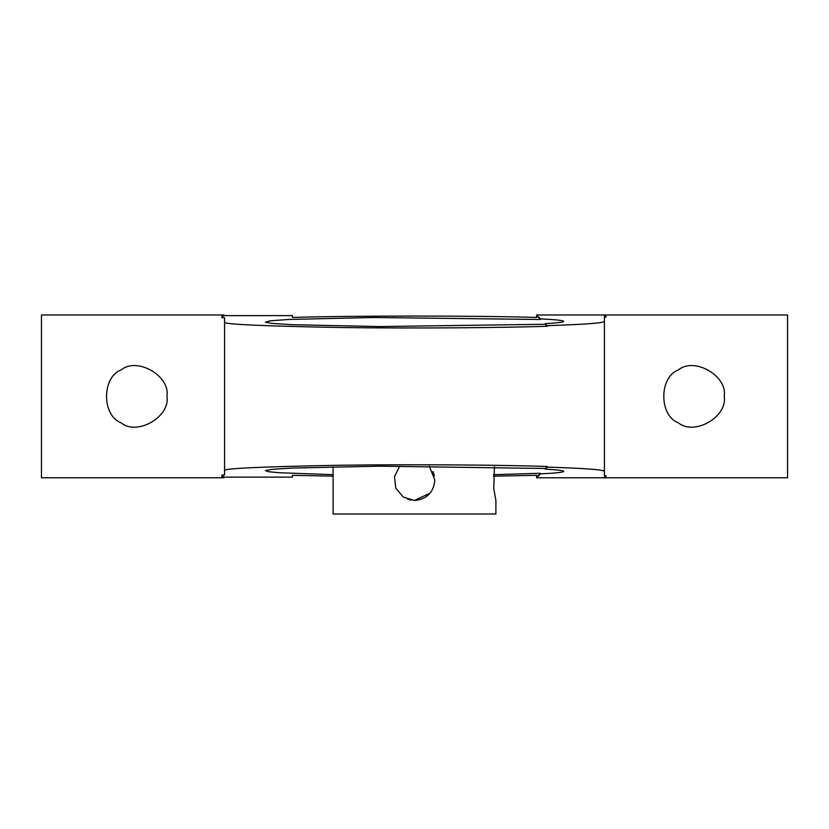 <?xml version="1.0" encoding="UTF-8"?>
<svg xmlns="http://www.w3.org/2000/svg" width="829" height="829" viewBox="0 0 829 829"><rect width="100%" height="100%" fill="white"/><g stroke="black" fill="none" stroke-linecap="round" stroke-linejoin="round"><path stroke-width="1.24" d="M333.103 466.81L333.103 514.021L495.897 514.021L495.897 500.457L493.763 488.602L494.426 466.779M429.235 466.074L434.852 480.105C433.64 492.467 426.862 499.245 414.5 500.457L430.23 493.006M434.396 475.856L432.904 471.432M407.681 499.276L411.288 500.188M414.5 500.457L403.246 497.048L395.806 488.146L394.469 476.561L399.765 466.074M724.194 396.376C727.852 416.749 694.215 436.168 678.402 422.811C658.931 415.795 658.931 376.957 678.402 369.941C694.215 356.584 727.852 376.003 724.194 396.376M166.93 396.376C170.598 416.749 136.951 436.168 121.148 422.811C101.677 415.795 101.677 376.957 121.148 369.941C136.951 356.584 170.598 376.003 166.93 396.376M333.103 476.136L292.409 475.307L292.409 477.131L224.037 477.131L224.037 477.763L221.903 477.763L221.903 475.007L224.586 475.007L224.586 470.737C221.312 468.53 260.057 466.696 340.823 465.235C421.225 464.136 508.716 465.162 547.254 466.468L547.254 467.1C584.476 468.281 603.533 469.711 604.414 471.369L604.414 475.639L605.895 475.639L605.895 477.763L603.761 477.763L605.895 475.639M224.037 477.131L221.903 475.007M493.493 474.716L540.467 473.255L536.591 477.131L536.591 475.307L536.591 477.763L540.467 473.887C555.793 473.121 563.544 472.281 563.72 471.369C563.606 470.571 557.451 469.815 545.244 469.11L547.254 466.468M545.244 469.11L547.254 467.1M536.591 477.763L603.761 477.763M536.591 475.307L493.41 476.167M545.244 468.478L379.651 466.178L291.86 468.064L271.746 469.369L265.353 470.592L268.482 471.701L279.756 472.758L333.103 474.665M540.467 473.255L540.467 473.887M224.037 315.611L292.409 315.611L292.409 317.434C353.133 315.611 475.867 315.611 536.591 317.434L536.591 315.611L540.467 319.497L374.086 317.497L289.3 319.455L270.492 320.782L265.353 322.16L271.746 323.372L291.86 324.678L379.651 326.564L545.244 324.274L545.244 323.631L547.254 326.274C508.716 327.579 421.225 328.616 340.823 327.507C260.057 326.046 221.312 324.212 224.586 322.004L224.586 317.745L221.903 317.745L221.903 314.979L224.037 314.979L221.903 317.745M545.244 324.274L547.254 326.274M605.895 317.113L605.895 314.979L603.761 314.979L605.895 317.113L604.414 317.113L604.414 321.372C603.533 323.041 584.476 324.46 547.254 325.642M545.244 323.631C557.451 322.927 563.606 322.18 563.72 321.372C563.544 320.471 555.793 319.631 540.467 318.864L540.467 319.497M603.761 314.979L536.591 314.979L540.467 318.864M536.591 314.979L536.591 317.434M605.895 314.979L787.55 314.979L787.55 477.763L605.895 477.763M221.903 477.763L41.45 477.763L41.45 314.979L221.903 314.979M604.414 475.639L604.414 317.113M224.586 317.745L224.586 475.007M292.409 315.611L292.409 317.434M292.409 475.307L292.409 477.131"/></g></svg>
